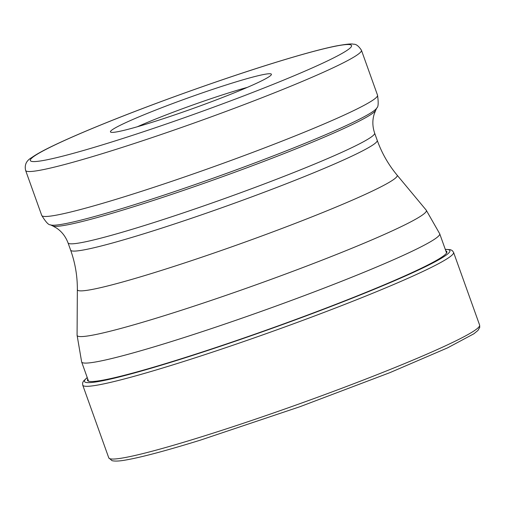 <?xml version="1.0" encoding="UTF-8"?>
<svg xmlns="http://www.w3.org/2000/svg" width="505" height="505" viewBox="0 0 505 505"><rect width="100%" height="100%" fill="white"/><g stroke="black" fill="none" stroke-linecap="round" stroke-linejoin="round"><path stroke-width="0.76" d="M445.833 250.903A190.858 12.978 160.3 0 1 363.758 293.272A190.858 12.978 160.3 0 1 173.789 361.088A190.858 12.978 160.3 0 1 87.782 379.103M232.755 82.889A85.484 5.814 160.3 0 1 271.349 74.689A85.484 5.814 160.3 0 1 149.095 123.239A85.484 5.814 160.3 0 1 110.759 132.184A85.484 5.814 160.3 0 1 148.262 113.025A85.484 5.814 160.3 0 1 232.755 82.889M137.379 126.749A77.732 5.29 160.3 0 1 231.568 92.005A77.732 5.29 160.3 0 1 247.33 87.378M479.611 325.081A196.944 13.395 160.3 0 1 387.051 370.708A196.944 13.395 160.3 0 1 197.821 437.955A196.944 13.395 160.3 0 1 108.771 457.865L111.996 460.655C114.957 461.393 119.742 461.147 126.351 459.91C142.075 457.12 166.707 450.542 200.251 440.183L299.938 406.714L389.854 372.665L447.531 347.882L473.854 333.799L477.957 330.44L479.75 327.341L479.611 325.081L453.566 252.355A196.944 13.395 -19.7 0 1 361.012 297.982A196.944 13.395 -19.7 0 1 171.776 365.222A196.944 13.395 -19.7 0 1 82.732 385.132L108.771 457.865M87.27 377.664A194.078 13.199 -19.7 0 0 172.218 361.851A194.078 13.199 -19.7 0 0 374.136 289.321A194.078 13.199 -19.7 0 0 445.322 249.464M374.622 133.074C372.438 126.534 372.286 120.247 374.161 114.225L375.688 110.298A171.915 11.691 160.3 0 1 129.924 207.902A171.915 11.691 160.3 0 1 129.823 207.934A171.915 11.691 160.3 0 1 52.741 225.931L56.415 227.995C61.686 231.46 65.555 236.409 68.023 242.848A162.831 11.072 -19.7 0 0 141.646 226.391A162.831 11.072 -19.7 0 0 141.741 226.36A162.831 11.072 -19.7 0 0 298.146 170.772A162.831 11.072 -19.7 0 0 374.622 133.074L377.222 140.339A162.831 11.072 160.3 0 1 300.746 178.044A162.831 11.072 160.3 0 1 144.335 233.632A162.831 11.072 160.3 0 1 144.247 233.657A162.831 11.072 160.3 0 1 70.624 250.12C75.176 262.897 77.416 276.046 77.353 289.561A169.844 11.552 -19.7 0 0 154.195 272.681A169.844 11.552 -19.7 0 0 154.284 272.649A169.844 11.552 -19.7 0 0 319.147 213.981A169.844 11.552 -19.7 0 0 397.063 175.09L426.214 210.143A185.48 12.612 160.3 0 1 341.127 252.62A185.48 12.612 160.3 0 1 161.089 316.685A185.48 12.612 160.3 0 1 160.988 316.717A185.48 12.612 160.3 0 1 77.076 335.156L81.646 361.952A190.158 12.934 -19.7 0 0 167.622 342.731A190.158 12.934 -19.7 0 0 167.723 342.699A190.158 12.934 -19.7 0 0 350.382 277.788A190.158 12.934 -19.7 0 0 439.697 233.752L446.584 252.992M128.182 206.64A173.796 11.823 -19.7 0 0 128.27 206.608A173.796 11.823 -19.7 0 0 376.825 107.906C378.352 107.022 378.586 102.78 377.525 95.18A178.334 12.133 160.3 0 1 293.714 136.495A178.334 12.133 160.3 0 1 122.361 197.379A178.334 12.133 160.3 0 1 122.267 197.411A178.334 12.133 160.3 0 1 41.726 215.414C45.734 221.96 48.606 225.091 50.342 224.801A173.796 11.823 -19.7 0 0 128.182 206.64M361.428 50.229C358.619 45.917 355.93 43.916 353.367 44.238C352.086 43.531 346.222 44.131 335.774 46.037C321.464 48.972 301.106 54.521 274.707 62.683C223.38 78.515 154.227 103.209 103.721 123.75C83.54 131.938 66.982 139.121 54.041 145.307C43.72 150.219 36.253 154.322 31.645 157.623C26.355 160.609 24.354 164.889 25.629 170.463A178.334 12.133 -19.7 0 0 106.265 152.434A178.334 12.133 -19.7 0 0 106.366 152.403A178.334 12.133 -19.7 0 0 277.674 91.525A178.334 12.133 -19.7 0 0 361.428 50.229L377.525 95.18M274.392 62.803A170.583 11.602 160.3 0 1 328.212 60.562A170.583 11.602 160.3 0 1 107.546 143.294A170.583 11.602 -19.7 0 1 107.451 143.319A170.583 11.602 -19.7 0 1 53.637 145.566A170.583 11.602 -19.7 0 1 274.297 62.835A170.583 11.602 -19.7 0 1 274.392 62.803M87.22 377.525L83.407 381.155L82.599 382.979L82.732 385.132M445.271 249.325L450.542 249.716L452.284 250.6L453.566 252.355M81.646 361.952L88.533 381.193M426.214 210.143L439.697 233.752M77.353 289.561L77.076 335.156M377.222 140.339C381.818 153.103 388.427 164.687 397.063 175.09M68.023 242.848L70.624 250.12M52.741 225.931L50.342 224.801M375.688 110.298L376.825 107.906M25.629 170.463L41.726 215.414"/></g></svg>
